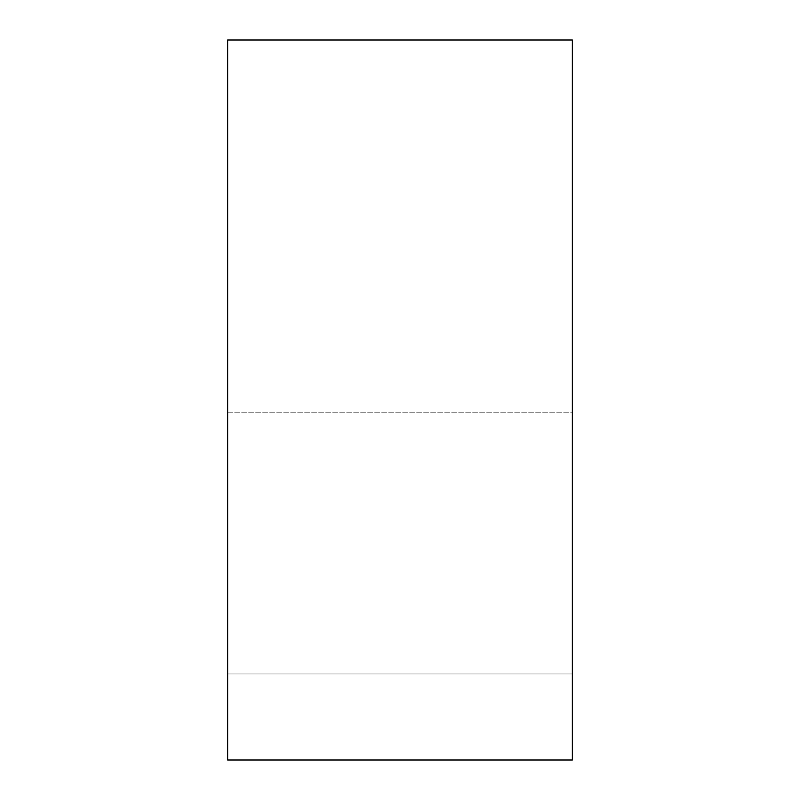 <?xml version="1.0" encoding="UTF-8"?>
<svg xmlns="http://www.w3.org/2000/svg" width="800" height="800" viewBox="0 0 800 800"><rect width="100%" height="100%" fill="white"/><g stroke="black" fill="none" stroke-linecap="round" stroke-linejoin="round"><path stroke-width="0.6" stroke-dasharray="4 3" d="M227.63 412.2L572.37 412.2L572.37 40L227.63 40L227.63 412.2L572.37 412.2L572.37 760L227.63 760L227.63 673.97L572.37 673.97L227.63 673.97L227.63 412.2"/><path stroke-width="1.2" d="M227.63 40L572.37 40L572.37 760L227.63 760L227.63 40"/></g></svg>
